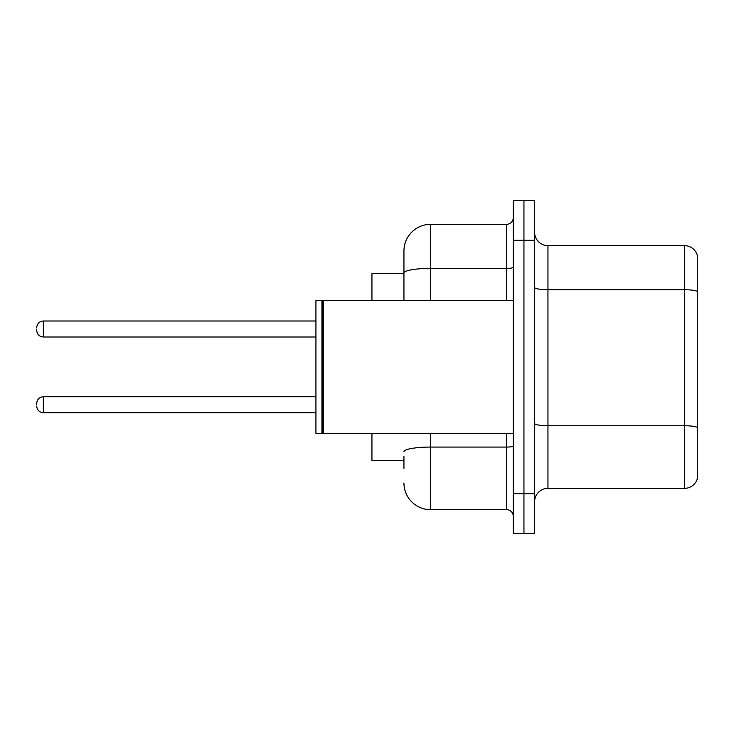 <?xml version="1.0" encoding="UTF-8"?>
<svg xmlns="http://www.w3.org/2000/svg" width="734" height="734" viewBox="0 0 734 734"><rect width="100%" height="100%" fill="white"/><g stroke="black" fill="none" stroke-linecap="round" stroke-linejoin="round"><path stroke-width="1.1" d="M403.939 298.71L403.939 265.653L403.939 273.654L371.936 273.654L371.936 300.325M403.939 460.346L371.936 460.346L371.936 433.675M534.618 501.68A13.331 13.331 0 0 1 547.949 488.349L684.501 488.349L684.501 245.651L547.949 245.651A13.331 13.331 0 0 1 534.618 232.32A13.331 13.331 0 0 0 547.949 245.651L547.949 488.349M523.948 493.679L523.948 533.682L534.618 533.682L534.618 493.679L523.948 493.679L523.948 533.682L513.277 533.682L513.277 493.679L523.948 493.679L523.948 240.321L523.948 493.679M513.277 493.679L513.277 200.318L523.948 200.318L523.948 240.321L523.948 200.318L534.618 200.318L534.618 493.679M697.3 255.258A13.331 13.331 0 0 0 684.501 245.651A13.331 13.331 0 0 1 697.3 255.258L697.3 478.742A13.331 13.331 0 0 1 684.501 488.349M403.939 468.347L403.939 456.346M430.61 433.675L430.61 509.68L506.616 509.68L506.616 433.675M403.939 300.325L403.939 250.991A26.672 26.672 0 0 1 430.61 224.32L506.616 224.32A6.67 6.67 0 0 0 513.277 217.649M403.939 250.991L403.939 265.653M513.277 516.351A6.67 6.67 0 0 0 506.616 509.68M430.61 509.68A26.672 26.672 0 0 1 403.939 483.009M36.7 404.737L36.7 403.406L36.7 404.737M36.7 328.997L36.7 330.328L36.7 328.997M323.263 433.675L322.593 433.005L322.593 300.995L323.263 300.325L323.263 433.675L513.277 433.675M321.932 433.675L315.932 433.675L315.932 300.325L321.932 300.325L321.932 433.675L322.593 433.005M697.3 291.398A13.331 2.312 180 0 0 684.501 289.728L547.949 289.728A13.331 2.312 0 0 1 534.618 287.416M697.3 427.408A13.331 2.312 180 0 0 684.501 425.748L547.949 425.748A13.331 2.312 -0 0 1 534.618 423.426M534.618 240.321L513.277 240.321M513.277 445.923A6.67 1.156 0 0 1 506.616 447.079L430.61 447.079A26.672 4.633 180 0 0 403.939 451.713M430.61 224.32L430.61 268.396L506.616 268.396L506.616 224.32M403.939 273.03A26.672 4.633 180 0 1 430.61 268.396L430.61 300.325M506.616 300.325L506.616 268.396A6.67 1.156 0 0 0 513.277 267.24M36.7 403.406C37.131 399.314 39.352 397.094 43.37 396.736L43.37 412.737L315.932 412.737M315.932 320.997L43.37 320.997L43.37 336.998C39.352 336.64 37.131 334.42 36.7 330.328M43.37 396.736L315.932 396.736M43.37 412.737C39.352 412.38 37.131 410.159 36.7 406.067M43.37 336.998L315.932 336.998M43.37 320.997C39.352 321.354 37.131 323.575 36.7 327.667M322.593 300.995L321.932 300.325M323.263 300.325L513.277 300.325"/></g></svg>
